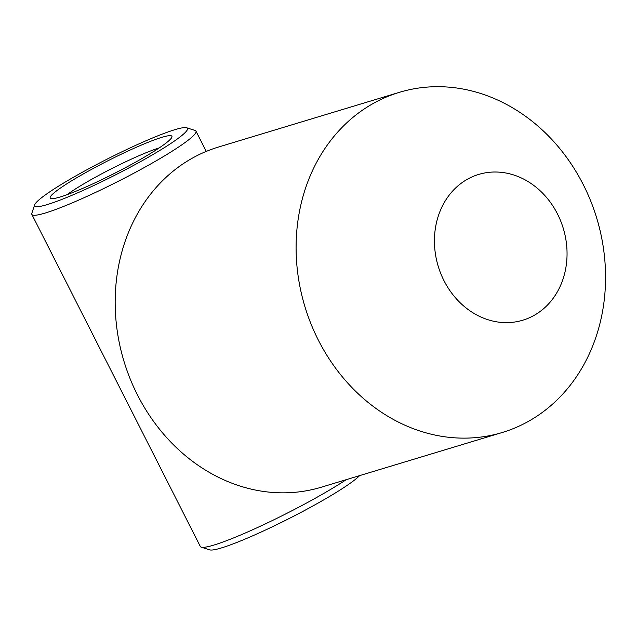 <?xml version="1.0" encoding="UTF-8"?>
<svg xmlns="http://www.w3.org/2000/svg" width="637" height="637" viewBox="0 0 637 637"><rect width="100%" height="100%" fill="white"/><g stroke="black" fill="none" stroke-linecap="round" stroke-linejoin="round"><path stroke-width="0.96" d="M346.217 479.677A92.015 9.579 153.1 0 1 327.625 491.183A92.015 9.579 153.1 0 1 201.236 547.159A92.015 9.579 153.1 0 1 200.329 546.49L31.85 214.406A92.015 9.579 153.1 0 1 31.85 213.276L34.653 204.859A85.669 8.918 153.1 0 1 68.947 179.873A85.669 8.918 153.1 0 1 186.617 127.758A85.669 8.918 153.1 0 1 153.175 154.409A85.669 8.918 153.1 0 1 73.04 194.834A85.669 8.918 153.1 0 1 34.653 204.859M186.617 127.758L195.073 130.474A92.015 9.579 153.1 0 1 195.973 131.142A92.015 9.579 153.1 0 1 159.146 159.091A92.015 9.579 153.1 0 1 76.878 200.886A92.015 9.579 153.1 0 1 31.85 214.406M359.602 475.632A85.669 8.918 153.1 0 1 327.362 497.752A85.669 8.918 153.1 0 1 209.692 549.866L201.236 547.159M144.591 157.005A68.223 7.103 153.1 0 1 50.888 198.505A68.223 7.103 153.1 0 1 77.523 177.285A68.223 7.103 153.1 0 1 141.334 145.093A68.223 7.103 153.1 0 1 171.902 137.114A68.223 7.103 153.1 0 1 144.591 157.005M67.132 194.635A60.284 6.274 153.1 0 1 84.992 183.138A60.284 6.274 -26.9 0 1 159.194 147.935M189.945 159.521A177.691 152.466 73.2 0 0 129.956 378.354A177.691 152.466 73.2 0 0 321.327 487.201L502.259 432.499A177.691 152.466 73.2 0 0 530.788 420.014A177.691 152.466 -106.8 0 0 590.77 201.181A177.691 152.466 -106.8 0 0 399.399 92.325L218.475 147.036A177.691 152.466 -106.8 0 0 189.945 159.521M399.399 92.325A177.691 152.466 -106.8 0 0 370.877 104.81A177.691 152.466 73.2 0 0 310.888 323.652A177.691 152.466 73.2 0 0 502.259 432.499M466.475 179.777A76.153 65.34 -106.8 0 1 557.518 214.016A76.153 65.34 -106.8 0 1 535.008 314.861A76.153 65.34 73.2 0 1 443.965 280.622A76.153 65.34 73.2 0 1 466.475 179.777M195.973 131.142L206.253 151.399"/></g></svg>
